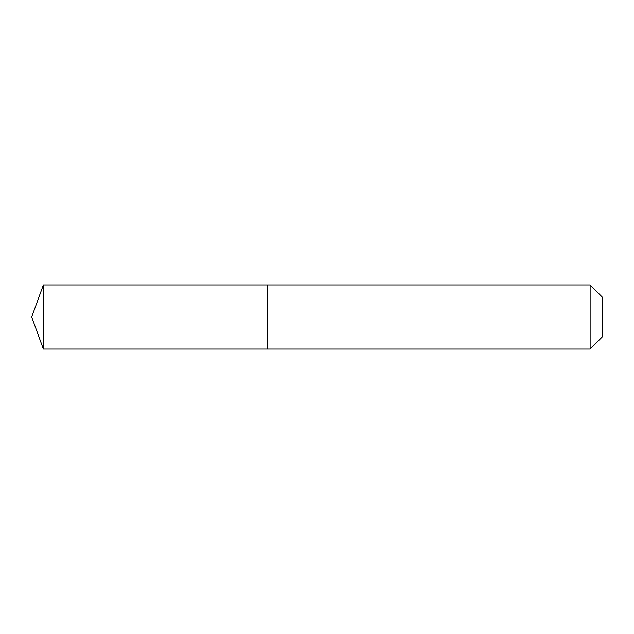 <?xml version="1.0" encoding="UTF-8"?>
<svg xmlns="http://www.w3.org/2000/svg" width="634" height="634" viewBox="0 0 634 634"><rect width="100%" height="100%" fill="white"/><g stroke="black" fill="none" stroke-linecap="round" stroke-linejoin="round"><path stroke-width="0.95" d="M31.7 317L43.366 284.943L590.119 284.943L602.3 297.124L602.3 336.876L590.119 349.057L43.366 349.057L31.7 317L43.366 349.057L43.366 284.943M602.3 336.876L590.119 349.057L267.762 349.057L267.762 284.943L267.762 349.057L43.366 349.057M590.119 349.057L590.119 284.943"/></g></svg>
